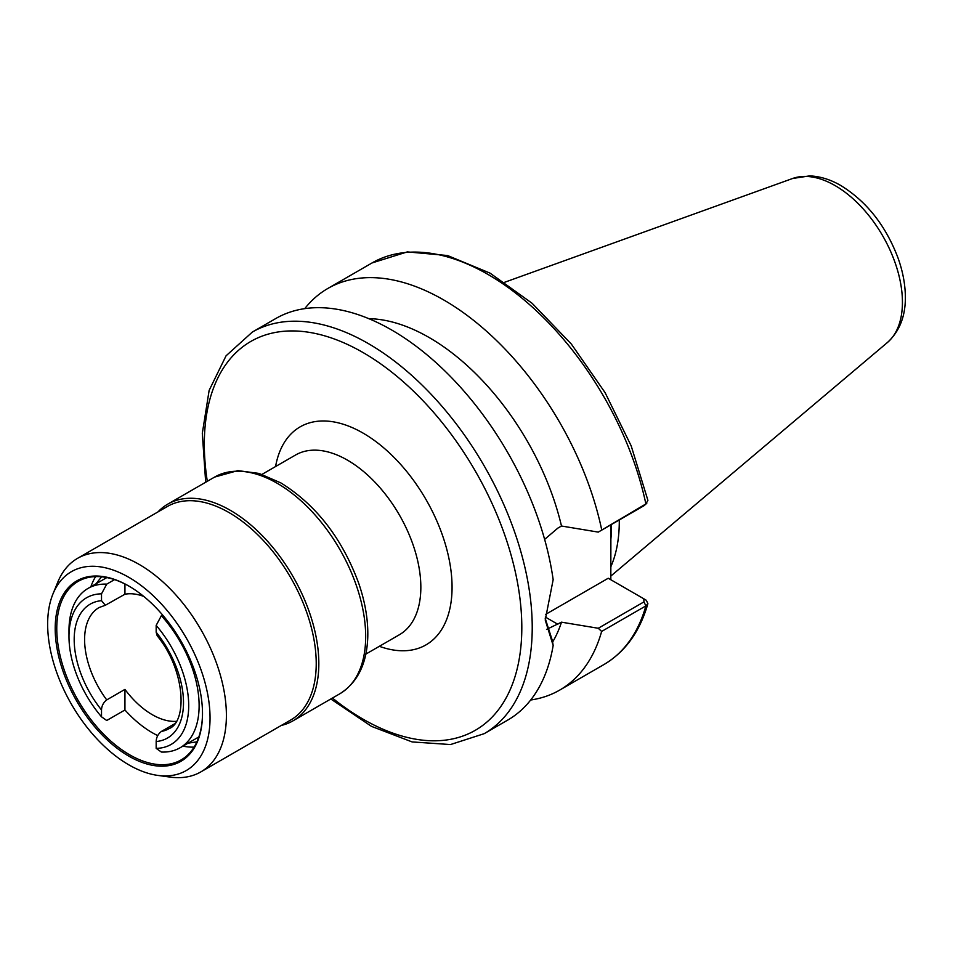 <?xml version="1.0" encoding="UTF-8"?>
<svg xmlns="http://www.w3.org/2000/svg" width="953" height="953" viewBox="0 0 953 953"><rect width="100%" height="100%" fill="white"/><g stroke="black" fill="none" stroke-linecap="round" stroke-linejoin="round"><path stroke-width="1.43" d="M157.745 735.597A92.012 53.118 60 0 1 124.938 709.985L124.938 689.388A69.926 40.371 -120 0 0 176.269 721.35M174.506 723.875L161.379 731.451C158.055 734.06 156.316 737.419 156.173 741.529L156.173 748.367L161.379 752.048A92.012 53.118 -120 0 0 180.057 747.783A92.012 53.118 -120 0 0 161.379 615.686L156.173 625.382L156.173 632.22L157.174 635.758C185.358 670.042 187.681 721.588 169.015 728.652A69.926 40.371 -120 0 1 161.379 731.451M124.938 709.985L106.724 720.492L101.518 716.811L101.518 709.973C101.673 705.863 103.4 702.504 106.724 699.907L124.938 689.388M143.736 596.411A69.926 40.371 -120 0 0 124.938 594.219L105.306 605.274L101.518 600.664L101.518 593.826A84.65 48.877 -120 0 0 68.985 636.544A84.65 48.877 -120 0 0 101.518 716.811M156.173 748.367A84.65 48.877 -120 0 0 188.706 705.661A84.65 48.877 -120 0 0 156.173 625.382M101.518 593.826L106.724 584.141A92.012 53.118 -120 0 0 88.045 588.406A92.012 53.118 -120 0 0 68.985 630.529L68.985 636.544M124.938 594.219L124.938 583.975M106.724 584.141L114.551 579.627M162.594 614.995L161.379 615.686M281.302 725.447A125.141 72.249 -120 0 0 292.916 720.873A125.141 72.249 -120 0 0 318.826 663.586A125.141 72.249 -120 0 0 264.207 537.659A125.141 72.249 -120 0 0 167.776 504.125A125.141 72.249 -120 0 0 158.007 511.892M157.817 775.408L170.325 777.112A123.294 71.189 -120 0 0 200.857 771.894L290.689 720.027A123.294 71.189 -120 0 0 316.229 663.586A123.294 71.189 -120 0 0 262.409 539.505A123.294 71.189 -120 0 0 167.394 506.472L77.562 558.339A123.294 71.189 -120 0 0 57.776 582.176L52.999 593.85A114.837 66.293 -120 0 0 47.65 624.215A114.837 66.293 -120 0 0 157.817 775.408A114.837 66.293 -120 0 0 210.041 717.978A114.837 66.293 -120 0 0 143.581 587.405A114.837 66.293 -120 0 0 52.999 593.85M200.857 771.894A123.294 71.189 -120 0 0 226.397 715.453A123.294 71.189 -120 0 0 172.576 591.372A123.294 71.189 -120 0 0 77.562 558.339M202.501 713.618A104.151 60.134 -120 0 0 128.846 586.059A104.151 60.134 -120 0 0 55.203 628.575A104.151 60.134 -120 0 0 128.846 756.146A104.151 60.134 -120 0 0 202.501 713.618M129.239 586.286A103.055 59.503 -120 0 0 78.098 581.401A103.055 59.503 -120 0 0 56.763 628.575A103.055 59.503 -120 0 0 101.745 732.285A103.055 59.503 -120 0 0 181.153 759.898A103.055 59.503 -120 0 0 202.501 713.166M156.066 734.763A103.055 59.503 -120 0 0 157.65 735.764M182.881 746.151A103.055 59.503 -120 0 0 194.078 747.116M95.622 576.601A103.055 59.503 -120 0 0 90.869 586.786M330.822 698.99L371.456 726.353L412.101 741.922L450.507 744.555L484.207 733.667L507.627 720.146A231.865 133.873 -120 0 0 553.157 645.455L552.406 640.702L545.247 618.509M530.702 700.002A231.865 133.873 -120 0 0 559.685 690.103A231.865 133.873 -120 0 0 601.641 631.434L645.884 605.894L647.885 603.666L646.337 600.307L643.847 598.818M610.897 524.817L610.825 579.746M643.966 505.721L645.884 503.934A231.865 133.873 -120 0 0 372.051 262.945L407.3 251.902L447.541 255.523L490.009 273.118L532.143 303.304L571.347 344.057L605.107 392.672L631.208 445.944L647.909 500.361L645.884 503.934L598.27 532.108L643.966 505.721L646.789 503.291M553.157 645.455L545.235 620.058L553.157 579.674A231.865 133.873 -120 0 0 440.989 367.239A231.865 133.873 -120 0 0 275.762 318.54L252.342 332.061L226.064 355.803L209.136 390.385L202.31 433.377L205.681 482.242M544.628 539.386L557.839 528.117L561.484 526.02A196.163 113.264 -120 0 0 368.775 318.647M561.484 526.02L598.27 532.108M601.641 529.475A231.865 133.873 -120 0 0 327.808 288.485A231.865 133.873 -120 0 0 304.746 308.641M545.426 614.506L608.228 578.245L643.787 598.77L643.966 601.879L598.27 628.265L601.641 631.434M598.27 628.265L561.484 622.178L546.534 629.433M552.621 642.024A196.163 113.264 -120 0 0 561.484 622.178M646.337 600.307L643.99 598.901M610.825 566.773A163.594 94.454 -120 0 0 619.283 521.517A163.594 94.454 -120 0 0 619.271 519.981M105.306 605.274L99.088 607.537A69.926 40.371 -120 0 0 84.603 639.546A69.926 40.371 -120 0 0 106.724 699.907M156.173 741.529A77.288 44.624 -120 0 0 156.173 632.22M262.039 474.356L295.561 455.01A103.782 59.92 60 0 1 375.542 482.814A103.782 59.92 60 0 1 420.845 587.251A103.782 59.92 60 0 1 399.343 634.769L365.821 654.115M379.354 646.313A125.867 72.666 -120 0 0 452.067 587.251A125.867 72.666 -120 0 0 371.253 438.261A125.867 72.666 -120 0 0 275.572 466.553M332.442 698.049A224.503 129.62 -120 0 0 521.815 627.527A224.503 129.62 -120 0 0 363.069 352.562A224.503 129.62 -120 0 0 207.301 481.313M101.518 600.664A77.288 44.624 -120 0 0 101.518 709.973M365.678 636.544A125.141 72.249 -120 0 0 277.192 483.278A125.141 72.249 -120 0 0 214.616 477.084L237.845 470.615L259.013 473.427L280.873 482.921C315.991 504.756 341.889 538.064 358.554 582.831C365.154 601.879 368.215 619.95 367.775 637.045C366.869 663.741 357.53 682.67 339.756 693.82A125.141 72.249 -120 0 0 365.678 636.544M647.885 603.666C639.892 631.601 625.239 651.9 603.928 664.551A231.865 133.873 -120 0 0 645.884 605.894L643.966 601.879M610.837 539.66A163.594 94.454 -120 0 0 611.481 526.032A163.594 94.454 -120 0 0 611.469 524.484M484.207 733.667A231.865 133.873 -120 0 0 532.227 627.527A231.865 133.873 -120 0 0 368.275 343.545A231.865 133.873 -120 0 0 252.342 332.061M557.839 624.286L545.295 617.032M902.431 302.22A95.229 54.976 -120 0 0 835.102 185.597A95.229 54.976 -120 0 0 792.646 178.485L809.621 175.888C820.164 176.329 830.611 179.569 840.963 185.609C866.718 201.571 885.718 225.623 897.94 257.751C902.694 270.95 905.159 283.768 905.35 296.18C905.707 315.777 899.715 331.227 887.374 342.544A95.229 54.976 -120 0 0 902.431 302.22M101.578 576.791L96.027 583.796M188.039 743.173L196.878 741.863M106.831 577.566L88.045 588.406M198.843 736.931L180.057 747.783M214.616 477.084L167.776 504.125M339.756 693.82L292.916 720.873M603.928 664.551L559.685 690.103M372.051 262.945L327.808 288.485M643.084 598.377L645.657 599.854M792.646 178.485L504.768 282.231M887.374 342.544L610.825 576.077"/></g></svg>
